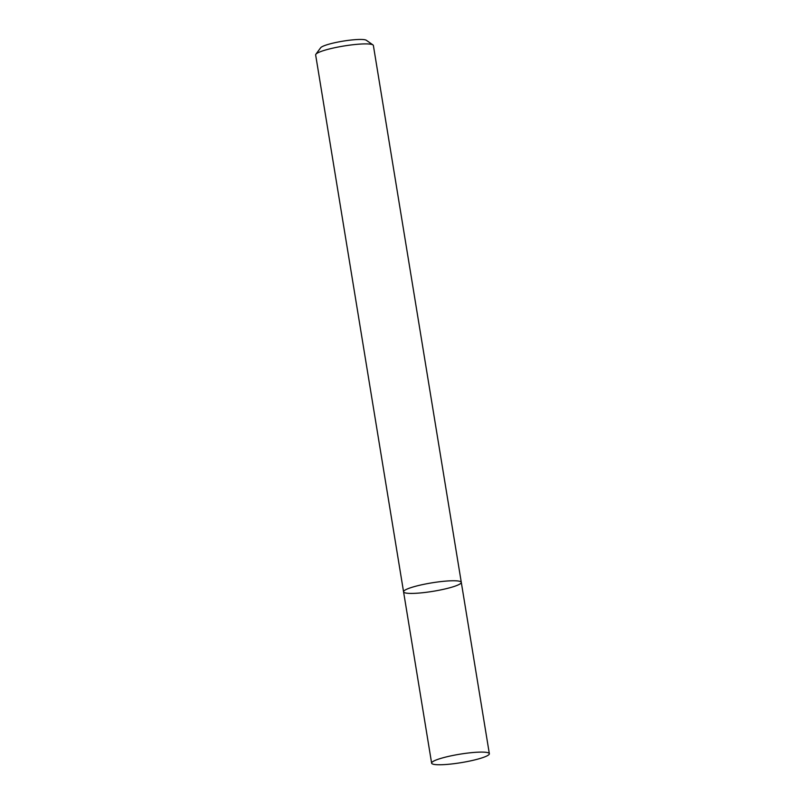 <?xml version="1.0" encoding="UTF-8"?>
<svg xmlns="http://www.w3.org/2000/svg" width="805" height="805" viewBox="0 0 805 805"><rect width="100%" height="100%" fill="white"/><g stroke="black" fill="none" stroke-linecap="round" stroke-linejoin="round"><path stroke-width="1.21" d="M372.967 44.929A29.252 4.277 170.7 0 0 351.594 44.899A29.252 4.277 170.7 0 0 321.829 51.178A29.252 4.277 170.7 0 0 315.862 54.277L320.662 47.757A23.405 3.421 170.7 0 1 325.431 45.281A23.405 3.421 170.7 0 1 349.239 40.25A23.405 3.421 170.7 0 1 366.335 40.28L372.967 44.929A29.252 4.277 170.7 0 1 373.379 45.503L461.295 582.357A29.252 4.277 170.7 0 0 441.553 581.522A29.252 4.277 170.7 0 0 409.745 588.042A29.252 4.277 170.7 0 0 403.567 591.816A29.252 4.277 170.7 0 0 433.12 591.303A29.252 4.277 170.7 0 0 461.295 582.357A29.252 4.277 170.7 0 0 441.553 581.522A29.252 4.277 170.7 0 0 409.745 588.042A29.252 4.277 170.7 0 0 403.567 591.816L431.621 763.15A29.252 4.277 170.7 0 0 461.174 762.647A29.252 4.277 170.7 0 0 489.349 753.701A29.252 4.277 170.7 0 0 469.617 752.856A29.252 4.277 170.7 0 0 437.799 759.377A29.252 4.277 170.7 0 0 431.621 763.15M315.862 54.277A29.252 4.277 170.7 0 0 315.651 54.951L403.567 591.816M461.295 582.357L489.349 753.701"/></g></svg>
